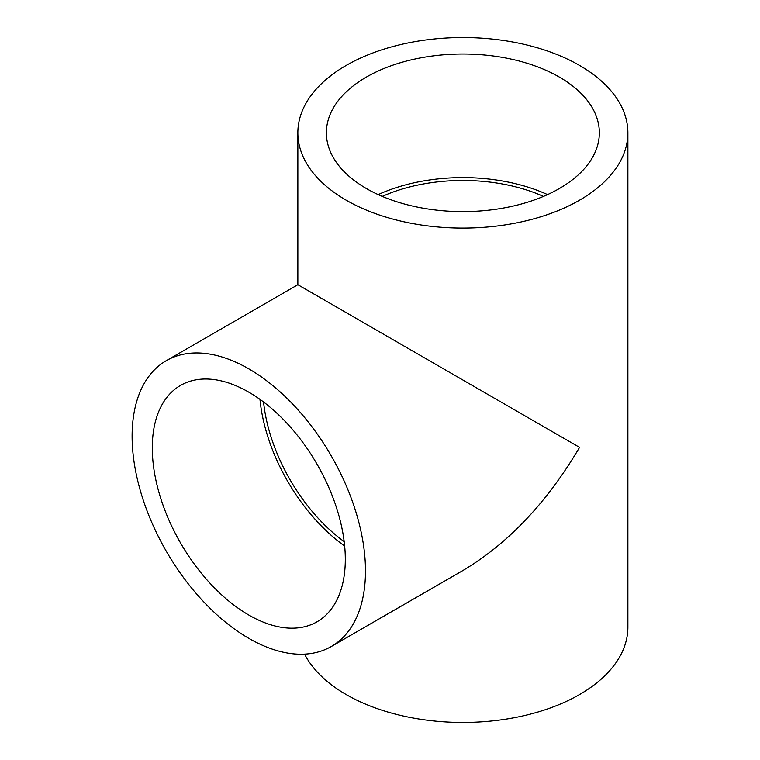 <?xml version="1.0" encoding="UTF-8"?>
<svg xmlns="http://www.w3.org/2000/svg" width="760" height="760" viewBox="0 0 760 760"><rect width="100%" height="100%" fill="white"/><g stroke="black" fill="none" stroke-linecap="round" stroke-linejoin="round"><path stroke-width="1.14" d="M382.27 196.403A131.518 75.934 180 0 1 543.466 196.403M344.166 541.595A131.518 75.934 60 0 1 263.568 401.992M331.303 646.503A165.015 95.276 -120 0 0 356.601 514.273A165.015 95.276 -120 0 0 248.795 368.856A165.015 95.276 -120 0 0 166.288 360.677A165.015 95.276 -120 0 0 166.288 551.228A165.015 95.276 -120 0 0 331.303 646.503L462.868 570.542C508.136 543.561 547.029 502.502 579.557 447.365L297.853 284.724L297.853 132.81A165.015 95.276 0 0 0 346.18 200.184A165.015 95.276 0 0 0 526.015 220.837A165.015 95.276 0 0 0 627.883 132.81A165.015 95.276 0 0 0 579.557 65.445A165.015 95.276 0 0 0 399.722 44.792A165.015 95.276 0 0 0 297.853 132.81M304.589 654.142A165.015 95.276 0 0 0 346.18 694.554A165.015 95.276 0 0 0 526.015 715.207A165.015 95.276 0 0 0 627.883 627.19L627.883 132.81M559.379 77.093A136.477 78.793 0 0 0 410.637 60.011A136.477 78.793 0 0 0 326.391 132.81A136.477 78.793 0 0 0 462.868 211.612A136.477 78.793 0 0 0 599.346 132.81A136.477 78.793 0 0 0 559.379 77.093M547.542 194.607A136.477 78.793 0 0 0 378.195 194.607M248.795 392.151A136.477 78.793 -120 0 0 180.557 385.396A136.477 78.793 -120 0 0 180.557 542.991A136.477 78.793 -120 0 0 317.043 621.784A136.477 78.793 -120 0 0 337.962 512.42A136.477 78.793 -120 0 0 248.795 392.151M259.977 399.361A136.477 78.793 -120 0 0 344.66 546.031M297.853 284.724L166.288 360.677"/></g></svg>
